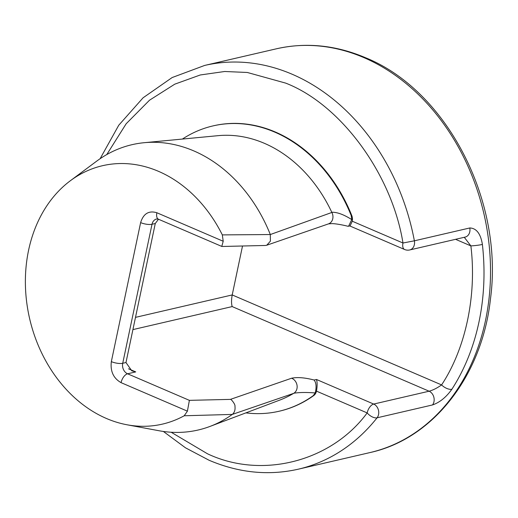 <?xml version="1.0" encoding="UTF-8"?>
<svg xmlns="http://www.w3.org/2000/svg" width="518" height="518" viewBox="0 0 518 518"><rect width="100%" height="100%" fill="white"/><g stroke="black" fill="none" stroke-linecap="round" stroke-linejoin="round"><path stroke-width="0.78" d="M182.381 139.07A146.445 116.544 76.9 0 1 212.969 125.913A146.445 116.544 76.9 0 1 274.799 132.135A146.445 116.544 76.9 0 1 351.198 215.553L351.754 219.593C344.185 214.776 337.755 212.322 332.452 212.244L270.305 234.544L222.326 234.894A132.634 105.549 -103.1 0 0 158.514 171.341A132.634 105.549 -103.1 0 0 70.396 180.711A132.634 105.549 -103.1 0 0 27.234 306.099A132.634 105.549 -103.1 0 0 106.436 418.479A132.634 105.549 -103.1 0 0 126.994 424.773L159.026 430.743A146.445 116.544 -103.1 0 0 209.991 426.424A146.445 116.544 -103.1 0 0 232.291 414.419L294.334 393.136C299.78 392.346 306.747 392.281 315.222 392.942L313.248 395.655A146.445 116.544 76.9 0 1 279.131 411.234A146.445 116.544 76.9 0 1 245.882 412.878M100.11 158.715L118.751 125.239L143.104 97.779L172.151 77.545L204.655 65.436A207.239 164.918 76.9 0 1 292.158 74.242A207.239 164.918 76.9 0 1 414.381 240.818L469.8 227.965C476.45 228.205 480.652 233.702 482.394 244.451A8.288 0.725 173.6 0 1 470.875 245.895C476.923 295.247 465.695 348.517 441.582 384.913C437.101 388.092 432.944 390.19 429.105 391.207L373.685 404.059A8.288 4.332 113.3 0 0 367.165 412.917C331.319 461.655 261.758 479.474 207.517 453.8L171.167 432.245M482.394 244.451A207.239 164.918 76.9 0 1 451.877 389.258C446.179 397.235 439.717 402.467 432.504 404.946L377.085 417.799A207.239 164.918 76.9 0 1 298.284 469.191L370.007 452.564A207.239 164.918 76.9 0 0 490.494 267.515A207.239 164.918 76.9 0 0 363.876 57.608A207.239 164.918 76.9 0 0 276.372 48.809C306.041 42.126 335.755 45.098 365.52 57.718C446.794 90.469 503.716 200.731 490.501 298.627C482.31 375.634 433.21 438.837 370.007 452.564M316.466 391.129C317.34 386.221 317.353 382.336 316.485 379.48L373.685 404.059A8.288 6.598 76.9 0 1 378.548 414.575A8.288 6.598 76.9 0 1 377.085 417.799A8.288 4.241 -141.6 0 1 367.165 412.917L316.466 391.129A8.288 6.598 76.9 0 1 313.772 395.532A146.445 116.544 76.9 0 1 279.662 411.111L279.131 411.234M212.969 125.913L213.494 125.79A146.445 116.544 76.9 0 1 275.33 132.012A146.445 116.544 76.9 0 1 351.728 215.43A8.288 6.598 76.9 0 1 352.266 221.218L350.071 225.945L347.669 226.236M126.994 424.773A132.634 105.549 -103.1 0 0 184.207 415.766L232.291 414.419M270.234 234.35A146.445 116.544 -103.1 0 0 193.829 150.913A146.445 116.544 -103.1 0 0 144.192 142.703A146.445 116.544 -103.1 0 0 96.536 161.26L70.396 180.711M125.978 362.529L155.277 223.511L152.014 224.268L122.721 363.28L125.978 362.529L131.76 370.797L135.735 371.905L128.535 368.81M222.326 234.894L223.213 241.258L156.87 212.749A8.288 4.332 113.3 0 0 158.489 219.231L221.905 246.477L265.061 245.48M316.485 379.48L314.135 380.024C304.837 377.609 297.319 377.013 291.582 378.231L230.419 399.384L189.381 400.349L127.583 373.795A8.288 6.598 76.9 0 1 122.721 363.28A8.288 2.532 11.9 0 1 111.338 361.629C110.198 371.296 113.442 378.308 121.07 382.653L187.412 411.162L184.207 415.766M270.305 234.544L270.396 241.161L266.757 245.221L265.404 245.474M221.931 245.888L223.213 241.258M144.192 142.703L218.097 135.664A136.551 108.67 -103.1 0 1 264.381 143.318A136.551 108.67 -103.1 0 1 331.863 212.445A8.288 7.045 70.7 0 1 328.503 223.873A8.288 7.045 70.7 0 1 328.451 223.893M351.754 219.593L348.575 226.288M158.495 219.231L155.277 223.511M464.277 237.302L470.875 245.895L455.575 239.322M132.919 329.603L232.181 306.585C231.319 303.729 231.326 299.844 232.206 294.936L242.502 246.069M314.135 380.024C316.258 382.828 316.621 387.134 315.222 392.942M209.991 426.424L279.448 400.213A136.551 108.67 -103.1 0 0 293.751 393.291A8.288 7.045 -109.3 0 0 297.054 385.45A8.288 7.045 -109.3 0 0 291.582 378.231M232.42 414.322C234.512 412.49 235.366 409.867 234.971 406.449C235.535 404.364 230.957 398.821 230.419 399.384M187.412 411.162L189.381 400.349M451.877 389.258A8.288 3.976 -147.2 0 1 441.582 384.913L232.206 294.936L135.496 317.366M106.773 154.565L126.178 123.744L149.501 100.214L174.773 84.169L200.272 74.974L224.708 71.497L247.3 72.468L285.638 83.1C340.792 104.435 391.919 174.113 402.972 243.007A8.288 4.332 113.3 0 0 404.59 249.495A8.288 8.288 0 0 0 409.738 249.948L465.158 237.095A8.288 6.598 76.9 0 1 465.158 237.102M313.772 395.532L313.248 395.655M111.338 361.629L140.631 222.611A8.288 2.532 11.9 0 0 152.014 224.268A8.288 6.598 76.9 0 1 156.637 218.984L158.489 219.231M140.631 222.611C143.408 213.63 148.821 210.34 156.87 212.749M135.735 371.905L127.583 373.795A8.288 4.332 113.3 0 0 121.07 382.653M232.181 306.585L429.105 391.207A8.288 6.598 -103.1 0 1 432.504 404.946M351.728 215.43L351.198 215.553M352.266 221.218L402.972 243.007L414.381 240.818A8.288 6.598 76.9 0 1 414.355 244.664A8.288 6.598 76.9 0 1 409.738 249.948M469.8 227.965A8.288 6.598 76.9 0 1 465.158 237.095M163.358 431.449L185.515 447.83L209.136 460.282C238.902 472.902 268.615 475.874 298.284 469.191M328.503 223.873L266.757 245.221M328.451 223.886L331.436 223.634C336.441 223.478 347.293 226.01 347.798 226.269M349.89 225.984L404.59 249.495M204.655 65.436L276.372 48.809"/></g></svg>
